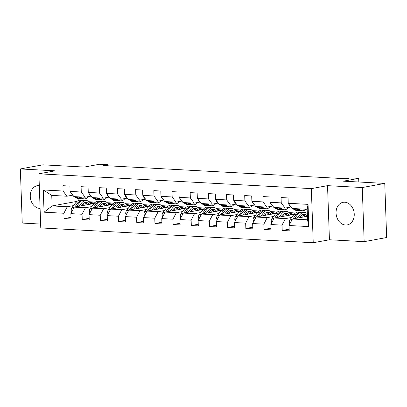 <?xml version="1.0" encoding="UTF-8"?>
<svg xmlns="http://www.w3.org/2000/svg" width="407" height="407" viewBox="0 0 407 407"><rect width="100%" height="100%" fill="white"/><g stroke="black" fill="none" stroke-linecap="round" stroke-linejoin="round"><path stroke-width="0.61" d="M344.749 202.208A11.493 9.005 -100.4 0 0 343.076 202.315A11.493 9.005 -100.4 0 0 336.136 214.184A11.493 9.005 -100.4 0 0 345.548 225.025A11.493 9.005 -100.4 0 0 347.222 224.918A11.493 9.005 -100.4 0 0 354.161 213.049A11.493 9.005 -100.4 0 0 344.749 202.208M39.296 185.602A11.493 9.005 -100.4 0 0 38.96 185.577A11.493 9.005 -100.4 0 0 37.286 185.684A11.493 9.005 -100.4 0 0 30.347 197.553A11.493 9.005 -100.4 0 0 39.759 208.394A11.493 9.005 -100.4 0 0 40.09 208.404M364.158 241.656L386.65 237.525L384.763 183.415L362.266 187.541L327.538 185.653L311.345 188.624L313.232 242.74L329.431 239.764L364.158 241.656L362.266 187.541M311.345 188.624L38.884 173.809L40.771 227.92L313.232 242.74M38.884 173.809L55.077 170.833L20.35 168.946L22.237 223.061L40.639 224.059M20.35 168.946L42.842 164.82L84.213 167.068L99.506 164.26L107.667 164.708L103.169 165.532L346.031 178.739L350.529 177.915L358.684 178.358L343.391 181.166L384.763 183.415M307.438 216.244L292.414 219.002L307.565 219.826L307.199 209.295L292.048 208.47L288.242 203.281L288.059 197.939L281.064 197.563L281.252 202.9L270.065 202.289L269.877 196.952L262.886 196.571L263.075 201.913L251.887 201.302L251.699 195.965L244.709 195.584L244.892 200.921L233.704 200.315L233.521 194.973L226.526 194.597L226.714 199.934L215.527 199.323L215.339 193.986L208.348 193.605L208.532 198.947L197.344 198.336L197.161 192.999L190.166 192.618L190.354 197.955L179.166 197.349L178.978 192.007L171.988 191.631L172.176 196.968L160.989 196.357L160.801 191.02L153.81 190.639L153.994 195.981L142.806 195.37L142.623 190.033L135.628 189.652L135.816 194.989L124.628 194.383L124.44 189.041L117.45 188.665L117.633 194.002L106.446 193.391L106.263 188.054L99.267 187.673L99.456 193.015L88.268 192.404L88.08 187.067L81.09 186.686L81.278 192.023L70.09 191.417L69.902 186.075L62.912 185.699L63.095 191.036L43.284 189.957L44.063 212.189L52.116 205.932L67.267 206.756L73.499 205.611M288.242 203.281L308.053 204.36L308.832 226.587L289.021 225.509L289.209 230.85L282.214 230.469L289.148 229.197M44.063 212.189L63.874 213.263L64.057 218.605L71.052 218.981L70.864 213.644L82.051 214.255L82.239 219.592L89.23 219.973L89.047 214.637L100.234 215.242L100.417 220.579L107.412 220.96L107.224 215.624L118.412 216.229L118.6 221.571L125.59 221.947L125.402 216.61L136.589 217.221L136.777 222.558L143.768 222.939L143.585 217.603L154.772 218.208L154.955 223.545L161.95 223.926L161.762 218.59L172.95 219.195L173.138 224.537L180.128 224.918L179.945 219.577L191.132 220.187L191.315 225.524L198.311 225.905L198.123 220.569L209.31 221.174L209.498 226.511L216.488 226.892L216.3 221.556L227.488 222.166L227.676 227.503L234.666 227.884L234.483 222.543L245.67 223.153L245.853 228.49L252.849 228.871L252.661 223.535L263.848 224.14L264.036 229.477L271.026 229.858L270.843 224.522L282.031 225.132L282.214 230.469M270.065 202.289L273.87 207.478L285.058 208.089L290.974 207.005M301.495 215.669L300.931 215.771M291.656 217.475L285.424 218.62L274.237 218.01L294.052 214.372M285.058 208.089L281.252 202.9M282.031 225.132L285.424 218.62M270.843 224.522L274.237 218.01M251.887 201.302L255.688 206.491L266.875 207.102L272.792 206.013M289.062 212.612L293.335 212.841L289.901 213.472M283.313 214.682L282.753 214.784M273.473 216.488L267.241 217.633L256.054 217.023L275.87 213.385M266.875 207.102L263.075 201.913M263.848 224.14L267.241 217.633M252.661 223.535L256.054 217.023M233.704 200.315L237.51 205.504L248.697 206.11L254.614 205.026M270.884 211.62L275.157 211.854L271.718 212.485M265.135 213.69L264.57 213.797M255.296 215.496L249.064 216.641L237.876 216.036L257.692 212.398M248.697 206.11L244.892 200.921M245.67 223.153L249.064 216.641M234.483 222.543L237.876 216.036M215.527 199.323L219.327 204.512L230.515 205.123L236.436 204.039M252.701 210.633L256.975 210.867L253.541 211.498M246.952 212.703L246.393 212.805M237.118 214.509L230.886 215.654L219.699 215.044L239.514 211.406M230.515 205.123L226.714 199.934M227.488 222.166L230.886 215.654M216.3 221.556L219.699 215.044M197.344 198.336L201.15 203.525L212.337 204.136L218.254 203.047M234.524 209.646L238.797 209.875L235.363 210.505M228.775 211.716L228.215 211.818M218.935 213.522L212.703 214.662L201.516 214.057L221.332 210.419M212.337 204.136L208.532 198.947M209.31 221.174L212.703 214.662M198.123 220.569L201.516 214.057M179.166 197.349L182.972 202.538L194.159 203.144L200.076 202.06M216.346 208.654L220.614 208.888L217.18 209.519M210.597 210.724L210.032 210.831M200.758 212.53L194.526 213.675L183.338 213.07L203.154 209.432M194.159 203.144L190.354 197.955M191.132 220.187L194.526 213.675M179.945 219.577L183.338 213.07M160.989 196.357L164.789 201.546L175.977 202.157L181.893 201.073M198.163 207.667L202.437 207.901L199.003 208.532M192.414 209.737L191.855 209.839M182.575 211.543L176.343 212.688L165.156 212.078L184.971 208.44M175.977 202.157L172.176 196.968M172.95 219.195L176.343 212.688M161.762 218.59L165.156 212.078M142.806 195.37L146.612 200.559L157.799 201.17L163.716 200.081M179.986 206.68L184.259 206.909L180.82 207.539M174.237 208.75L173.672 208.852M164.397 210.556L158.165 211.696L146.978 211.091L166.794 207.453M157.799 201.17L153.994 195.981M154.772 218.208L158.165 211.696M143.585 217.603L146.978 211.091M124.628 194.383L128.429 199.572L139.616 200.178L145.538 199.094M161.803 205.688L166.076 205.922L162.642 206.553M156.054 207.758L155.494 207.865M146.22 209.564L139.988 210.709L128.8 210.104L148.616 206.466M139.616 200.178L135.816 194.989M136.589 217.221L139.988 210.709M125.402 216.61L128.8 210.104M106.446 193.391L110.251 198.58L121.439 199.191L127.355 198.107M143.625 204.701L147.899 204.935L144.465 205.566M137.876 206.771L137.317 206.873M128.037 208.577L121.805 209.722L110.618 209.112L130.433 205.474M121.439 199.191L117.633 194.002M118.412 216.229L121.805 209.722M107.224 215.624L110.618 209.112M88.268 192.404L92.074 197.593L103.261 198.204L109.178 197.115M125.448 203.714L129.716 203.943L126.282 204.573M119.699 205.784L119.134 205.886M109.859 207.59L103.627 208.73L92.44 208.125L112.256 204.487M103.261 198.204L99.456 193.015M100.234 215.242L103.627 208.73M89.047 214.637L92.44 208.125M70.09 191.417L73.891 196.606L85.078 197.212L90.995 196.128M107.265 202.722L111.538 202.956L108.104 203.586M101.516 204.792L100.956 204.899M91.677 206.598L85.445 207.743L74.257 207.138L94.073 203.5M85.078 197.212L81.278 192.023M82.051 214.255L85.445 207.743M70.864 213.644L74.257 207.138M43.284 189.957L51.75 195.401L66.901 196.225L72.817 195.141M89.087 201.735L93.361 201.969L89.922 202.6M83.338 203.805L82.774 203.907M77.071 201.353L52.116 205.932L51.75 195.401M66.901 196.225L63.095 191.036M63.874 213.263L67.267 206.756M358.811 182.005L358.684 178.358M107.702 165.776L107.667 164.708M78.119 198.545L78.19 200.646M90.028 202.727L93.361 201.969M93.366 202.111L95.401 202.223M108.206 203.714L111.538 202.956M111.543 203.103L113.584 203.21M126.384 204.701L129.716 203.943M129.721 204.09L131.761 204.202M144.566 205.693L147.899 204.935M147.904 205.077L149.944 205.189M162.744 206.68L166.076 205.922M166.081 206.069L168.122 206.181M180.927 207.667L184.259 206.909M184.264 207.056L186.299 207.168M199.104 208.659L202.437 207.901M202.442 208.043L204.482 208.155M217.282 209.646L220.614 208.888M220.619 209.035L222.66 209.147M235.465 210.633L238.797 209.875M238.802 210.022L240.842 210.134M253.642 211.625L256.975 210.867M256.98 211.009L259.02 211.121M271.825 212.612L275.157 211.854M275.163 212.001L277.198 212.113M290.003 213.599L293.335 212.841M293.34 212.988L295.38 213.1M308.832 226.587L307.565 219.826M307.199 209.295L308.053 204.36M289.021 225.509L292.414 219.002M64.057 218.605L70.991 217.333M90.613 203.566L92.989 203.698M108.791 204.558L111.167 204.685M82.239 219.592L89.174 218.32M126.974 205.545L129.35 205.677M100.417 220.579L107.351 219.307M145.151 206.532L147.527 206.664M118.6 221.571L125.534 220.299M163.329 207.524L165.71 207.651M136.777 222.558L143.712 221.286M181.512 208.511L183.888 208.643M154.955 223.545L161.889 222.273M199.689 209.503L202.065 209.63M173.138 224.537L180.072 223.265M217.872 210.49L220.248 210.617M191.315 225.524L198.25 224.252M236.05 211.477L238.426 211.609M209.498 226.511L216.432 225.239M254.227 212.469L256.608 212.596M227.676 227.503L234.61 226.231M272.41 213.456L274.786 213.583M245.853 228.49L252.788 227.218M290.588 214.443L292.964 214.575M264.036 229.477L270.97 228.205M327.538 185.653L329.431 239.764M70.625 192.145A3.902 2.381 93.1 0 0 71.678 194.114L72.705 194.984M74.654 196.647L75.493 197.359A11.269 6.878 93.1 0 0 78.327 198.565L80.54 198.682A11.269 6.878 93.1 0 0 81.242 198.662M80.484 196.963L81.319 197.675A11.269 6.878 93.1 0 0 84.152 198.881A11.269 6.878 93.1 0 0 88.655 196.556M76.872 196.769L77.706 197.476A11.269 6.878 93.1 0 0 80.54 198.682M84.152 198.881L81.939 198.758A11.269 6.878 -86.9 0 1 79.106 197.553L78.271 196.846M81.212 205.861L82.204 204.568A9.356 5.708 -86.9 0 1 86.116 202.416A9.356 5.708 -86.9 0 1 89.357 204.365M79.075 206.252L81.507 203.098A11.269 6.878 -86.9 0 1 86.223 200.503A11.269 6.878 -86.9 0 1 90.903 204.08M71.713 212.011L71.174 210.74A3.902 2.381 -86.9 0 1 72.141 207.377L75.682 202.778A11.269 6.878 -86.9 0 1 80.393 200.188L82.611 200.31A11.269 6.878 93.1 0 0 77.895 202.9L74.695 207.056M83.135 203.571A9.356 5.708 -86.9 0 1 84.295 205.291M76.389 206.746L79.294 202.976A11.269 6.878 -86.9 0 1 84.005 200.386L86.223 200.503M87.469 204.711A9.356 5.708 93.1 0 0 85.002 202.533M83.303 200.407A11.269 6.878 93.1 0 0 82.611 200.31M84.285 202.798A9.356 5.708 -86.9 0 1 86.253 204.935M88.802 193.137A3.902 2.381 93.1 0 0 89.855 195.101L90.883 195.976M92.837 197.634L93.671 198.346A11.269 6.878 93.1 0 0 96.51 199.552L98.723 199.674A11.269 6.878 93.1 0 0 99.425 199.654M98.662 197.955L99.496 198.662A11.269 6.878 93.1 0 0 102.335 199.868A11.269 6.878 93.1 0 0 106.832 197.548M95.05 197.756L95.884 198.468A11.269 6.878 93.1 0 0 98.723 199.674M102.335 199.868L100.122 199.745A11.269 6.878 -86.9 0 1 97.283 198.545L96.449 197.833M106.985 194.124A3.902 2.381 93.1 0 0 108.038 196.088L109.066 196.963M111.014 198.626L111.849 199.333A11.269 6.878 93.1 0 0 114.688 200.539L116.901 200.661A11.269 6.878 93.1 0 0 117.603 200.641M116.845 198.942L117.679 199.654A11.269 6.878 93.1 0 0 120.513 200.855A11.269 6.878 93.1 0 0 125.015 198.535M113.227 198.743L114.067 199.455A11.269 6.878 93.1 0 0 116.901 200.661M120.513 200.855L118.3 200.737A11.269 6.878 -86.9 0 1 115.461 199.532L114.626 198.82M99.389 206.848L100.381 205.555A9.356 5.708 -86.9 0 1 104.299 203.403A9.356 5.708 -86.9 0 1 107.534 205.352M97.258 207.239L99.684 204.085A11.269 6.878 -86.9 0 1 104.401 201.496A11.269 6.878 -86.9 0 1 109.086 205.067M89.896 213.003L89.357 211.726A3.902 2.381 -86.9 0 1 90.318 208.364L93.859 203.77A11.269 6.878 -86.9 0 1 98.575 201.175L100.788 201.297A11.269 6.878 93.1 0 0 96.072 203.887L92.872 208.043M101.312 204.558A9.356 5.708 -86.9 0 1 102.478 206.283M94.572 207.733L97.471 203.963A11.269 6.878 -86.9 0 1 102.188 201.373L104.401 201.496M105.647 205.698A9.356 5.708 93.1 0 0 103.18 203.525M101.485 201.394A11.269 6.878 93.1 0 0 100.788 201.297M102.462 203.79A9.356 5.708 -86.9 0 1 104.431 205.922M117.567 207.835L118.564 206.547A9.356 5.708 -86.9 0 1 122.476 204.395A9.356 5.708 -86.9 0 1 125.717 206.344M115.435 208.226L117.867 205.072A11.269 6.878 -86.9 0 1 122.578 202.483A11.269 6.878 -86.9 0 1 127.264 206.059M108.074 213.99L107.534 212.719A3.902 2.381 -86.9 0 1 108.501 209.351L112.042 204.757A11.269 6.878 -86.9 0 1 116.753 202.167L118.966 202.284A11.269 6.878 93.1 0 0 114.255 204.879L111.055 209.035M119.49 205.55A9.356 5.708 -86.9 0 1 120.655 207.27M112.749 208.72L115.654 204.955A11.269 6.878 -86.9 0 1 120.365 202.36L122.578 202.483M123.825 206.69A9.356 5.708 93.1 0 0 121.362 204.512M119.663 202.381A11.269 6.878 93.1 0 0 118.966 202.284M120.645 204.777A9.356 5.708 -86.9 0 1 122.609 206.914M125.163 195.111A3.902 2.381 93.1 0 0 126.216 197.08L127.243 197.95M129.197 199.613L130.031 200.325A11.269 6.878 93.1 0 0 132.865 201.531L135.083 201.648A11.269 6.878 93.1 0 0 135.785 201.628M135.022 199.929L135.857 200.641A11.269 6.878 93.1 0 0 138.695 201.847A11.269 6.878 93.1 0 0 143.193 199.522M131.41 199.735L132.244 200.442A11.269 6.878 93.1 0 0 135.083 201.648M138.695 201.847L136.477 201.724A11.269 6.878 -86.9 0 1 133.644 200.519L132.809 199.812M143.34 196.103A3.902 2.381 93.1 0 0 144.399 198.067L145.421 198.942M147.375 200.6L148.209 201.312A11.269 6.878 93.1 0 0 151.048 202.518L153.261 202.64A11.269 6.878 93.1 0 0 153.963 202.62M153.2 200.921L154.034 201.628A11.269 6.878 93.1 0 0 156.873 202.834A11.269 6.878 93.1 0 0 161.37 200.514M149.588 200.722L150.422 201.434A11.269 6.878 93.1 0 0 153.261 202.64M156.873 202.834L154.66 202.717A11.269 6.878 -86.9 0 1 151.821 201.511L150.987 200.799M161.523 197.09A3.902 2.381 93.1 0 0 162.576 199.054L163.604 199.929M165.552 201.592L166.392 202.299A11.269 6.878 93.1 0 0 169.226 203.505L171.439 203.627A11.269 6.878 93.1 0 0 172.141 203.607M171.383 201.908L172.217 202.62A11.269 6.878 93.1 0 0 175.051 203.826A11.269 6.878 93.1 0 0 179.553 201.501M167.77 201.709L168.605 202.421A11.269 6.878 93.1 0 0 171.439 203.627M175.051 203.826L172.838 203.703A11.269 6.878 -86.9 0 1 170.004 202.498L169.17 201.786M135.75 208.827L136.742 207.534A9.356 5.708 -86.9 0 1 140.654 205.382A9.356 5.708 -86.9 0 1 143.895 207.331M133.618 209.218L136.045 206.064A11.269 6.878 -86.9 0 1 140.761 203.469A11.269 6.878 -86.9 0 1 145.447 207.046M126.256 214.977L125.712 213.706A3.902 2.381 -86.9 0 1 126.679 210.343L130.22 205.744A11.269 6.878 -86.9 0 1 134.936 203.154L137.149 203.276A11.269 6.878 93.1 0 0 132.433 205.866L129.233 210.022M137.673 206.537A9.356 5.708 -86.9 0 1 138.833 208.262M130.927 209.712L133.832 205.942A11.269 6.878 -86.9 0 1 138.548 203.352L140.761 203.469M142.007 207.677A9.356 5.708 93.1 0 0 139.54 205.499M137.846 203.373A11.269 6.878 93.1 0 0 137.149 203.276M138.823 205.764A9.356 5.708 -86.9 0 1 140.791 207.901M153.927 209.814L154.925 208.521A9.356 5.708 -86.9 0 1 158.837 206.374A9.356 5.708 -86.9 0 1 162.078 208.318M151.796 210.205L154.228 207.051A11.269 6.878 -86.9 0 1 158.939 204.462A11.269 6.878 -86.9 0 1 163.624 208.033M144.434 215.969L143.895 214.693A3.902 2.381 -86.9 0 1 144.861 211.33L148.397 206.736A11.269 6.878 -86.9 0 1 153.113 204.141L155.326 204.263A11.269 6.878 93.1 0 0 150.615 206.853L147.41 211.009M155.85 207.524A9.356 5.708 -86.9 0 1 157.016 209.249M149.11 210.699L152.009 206.929A11.269 6.878 -86.9 0 1 156.726 204.339L158.939 204.462M160.185 208.664A9.356 5.708 93.1 0 0 157.718 206.491M156.023 204.36A11.269 6.878 93.1 0 0 155.326 204.263M157.005 206.756A9.356 5.708 -86.9 0 1 158.969 208.888M172.11 210.806L173.102 209.513A9.356 5.708 -86.9 0 1 177.014 207.361A9.356 5.708 -86.9 0 1 180.255 209.31M169.973 211.192L172.405 208.038A11.269 6.878 -86.9 0 1 177.121 205.449A11.269 6.878 -86.9 0 1 181.802 209.025M162.612 216.956L162.072 215.685A3.902 2.381 -86.9 0 1 163.039 212.317L166.58 207.723A11.269 6.878 -86.9 0 1 171.291 205.133L173.509 205.25A11.269 6.878 93.1 0 0 168.793 207.845L165.593 212.001M174.033 208.516A9.356 5.708 -86.9 0 1 175.193 210.236M167.287 211.686L170.192 207.921A11.269 6.878 -86.9 0 1 174.903 205.326L177.121 205.449M178.368 209.656A9.356 5.708 93.1 0 0 175.9 207.478M174.201 205.347A11.269 6.878 93.1 0 0 173.509 205.25M175.183 207.743A9.356 5.708 -86.9 0 1 177.152 209.88M179.701 198.077A3.902 2.381 93.1 0 0 180.754 200.046L181.781 200.916M183.735 202.579L184.569 203.291A11.269 6.878 93.1 0 0 187.408 204.497L189.621 204.614A11.269 6.878 93.1 0 0 190.323 204.594M189.56 202.895L190.395 203.607A11.269 6.878 93.1 0 0 193.233 204.813A11.269 6.878 93.1 0 0 197.731 202.488M185.948 202.701L186.782 203.408A11.269 6.878 93.1 0 0 189.621 204.614M193.233 204.813L191.02 204.69A11.269 6.878 -86.9 0 1 188.182 203.485L187.347 202.778M190.288 211.793L191.28 210.5A9.356 5.708 -86.9 0 1 195.197 208.348A9.356 5.708 -86.9 0 1 198.433 210.297M188.156 212.184L190.583 209.03A11.269 6.878 -86.9 0 1 195.299 206.435A11.269 6.878 -86.9 0 1 199.985 210.012M180.794 217.943L180.255 216.672A3.902 2.381 -86.9 0 1 181.217 213.309L184.758 208.71A11.269 6.878 -86.9 0 1 189.474 206.12L191.687 206.242A11.269 6.878 93.1 0 0 186.971 208.832L183.771 212.988M192.211 209.503A9.356 5.708 -86.9 0 1 193.376 211.228M185.47 212.678L188.37 208.908A11.269 6.878 -86.9 0 1 193.086 206.318L195.299 206.435M196.545 210.643A9.356 5.708 93.1 0 0 194.078 208.465M192.384 206.339A11.269 6.878 93.1 0 0 191.687 206.242M193.361 208.735A9.356 5.708 -86.9 0 1 195.329 210.867M197.883 199.069A3.902 2.381 93.1 0 0 198.937 201.033L199.964 201.908M201.913 203.566L202.747 204.278A11.269 6.878 93.1 0 0 205.586 205.484L207.799 205.606A11.269 6.878 93.1 0 0 208.501 205.586M207.743 203.887L208.577 204.594A11.269 6.878 93.1 0 0 211.411 205.8A11.269 6.878 93.1 0 0 215.913 203.48M204.126 203.688L204.965 204.4A11.269 6.878 93.1 0 0 207.799 205.606M211.411 205.8L209.198 205.683A11.269 6.878 -86.9 0 1 206.359 204.477L205.525 203.765M208.465 212.78L209.463 211.487A9.356 5.708 -86.9 0 1 213.375 209.34A9.356 5.708 -86.9 0 1 216.616 211.284M206.334 213.171L208.766 210.017A11.269 6.878 -86.9 0 1 213.477 207.428A11.269 6.878 -86.9 0 1 218.162 210.999M198.972 218.935L198.433 217.659A3.902 2.381 -86.9 0 1 199.399 214.296L202.94 209.702A11.269 6.878 -86.9 0 1 207.651 207.107L209.864 207.229A11.269 6.878 93.1 0 0 205.153 209.819L201.953 213.975M210.388 210.49A9.356 5.708 -86.9 0 1 211.554 212.215M203.648 213.665L206.553 209.895A11.269 6.878 -86.9 0 1 211.264 207.305L213.477 207.428M214.723 211.63A9.356 5.708 93.1 0 0 212.261 209.457M210.561 207.326A11.269 6.878 93.1 0 0 209.864 207.229M211.543 209.722A9.356 5.708 -86.9 0 1 213.507 211.854M216.061 200.056A3.902 2.381 93.1 0 0 217.114 202.02L218.142 202.895M220.095 204.558L220.93 205.265A11.269 6.878 93.1 0 0 223.764 206.471L225.982 206.593A11.269 6.878 93.1 0 0 226.684 206.573M225.921 204.874L226.755 205.586A11.269 6.878 93.1 0 0 229.594 206.792A11.269 6.878 93.1 0 0 234.091 204.467M222.308 204.675L223.143 205.387A11.269 6.878 93.1 0 0 225.982 206.593M229.594 206.792L227.376 206.67A11.269 6.878 -86.9 0 1 224.542 205.464L223.708 204.752M226.648 213.772L227.64 212.479A9.356 5.708 -86.9 0 1 231.552 210.327A9.356 5.708 -86.9 0 1 234.793 212.276M224.516 214.158L226.943 211.004A11.269 6.878 -86.9 0 1 231.659 208.415A11.269 6.878 -86.9 0 1 236.345 211.991M217.155 219.922L216.61 218.651A3.902 2.381 -86.9 0 1 217.577 215.283L221.118 210.689A11.269 6.878 -86.9 0 1 225.834 208.099L228.047 208.216A11.269 6.878 93.1 0 0 223.331 210.811L220.131 214.967M228.571 211.482A9.356 5.708 -86.9 0 1 229.731 213.202M221.825 214.652L224.73 210.887A11.269 6.878 -86.9 0 1 229.446 208.292L231.659 208.415M232.906 212.622A9.356 5.708 93.1 0 0 230.438 210.444M228.744 208.313A11.269 6.878 93.1 0 0 228.047 208.216M229.721 210.709A9.356 5.708 -86.9 0 1 231.69 212.846M234.239 201.043A3.902 2.381 93.1 0 0 235.297 203.012L236.319 203.882M238.273 205.545L239.107 206.257A11.269 6.878 93.1 0 0 241.946 207.463L244.159 207.58A11.269 6.878 93.1 0 0 244.861 207.56M244.098 205.861L244.933 206.573A11.269 6.878 93.1 0 0 247.771 207.779A11.269 6.878 93.1 0 0 252.269 205.454M240.486 205.667L241.32 206.374A11.269 6.878 93.1 0 0 244.159 207.58M247.771 207.779L245.558 207.656A11.269 6.878 -86.9 0 1 242.72 206.451L241.885 205.744M244.826 214.759L245.823 213.466A9.356 5.708 -86.9 0 1 249.735 211.314A9.356 5.708 -86.9 0 1 252.976 213.263M242.694 215.15L245.126 211.996A11.269 6.878 -86.9 0 1 249.837 209.402A11.269 6.878 -86.9 0 1 254.523 212.978M235.332 220.909L234.793 219.638A3.902 2.381 -86.9 0 1 235.76 216.275L239.296 211.676A11.269 6.878 -86.9 0 1 244.012 209.086L246.225 209.208A11.269 6.878 93.1 0 0 241.514 211.798L238.309 215.954M246.749 212.469A9.356 5.708 -86.9 0 1 247.914 214.194M240.008 215.644L242.908 211.874A11.269 6.878 -86.9 0 1 247.624 209.284L249.837 209.402M251.083 213.609A9.356 5.708 93.1 0 0 248.616 211.431M246.922 209.305A11.269 6.878 93.1 0 0 246.225 209.208M247.904 211.701A9.356 5.708 -86.9 0 1 249.867 213.833M252.421 202.035A3.902 2.381 93.1 0 0 253.475 203.999L254.502 204.874M256.451 206.532L257.285 207.244A11.269 6.878 93.1 0 0 260.124 208.45L262.337 208.572A11.269 6.878 93.1 0 0 263.039 208.552M262.281 206.853L263.115 207.56A11.269 6.878 93.1 0 0 265.949 208.766A11.269 6.878 93.1 0 0 270.452 206.446M258.669 206.654L259.503 207.367A11.269 6.878 93.1 0 0 262.337 208.572M265.949 208.766L263.736 208.649A11.269 6.878 -86.9 0 1 260.902 207.443L260.068 206.731M263.003 215.746L264.001 214.453A9.356 5.708 -86.9 0 1 267.913 212.306A9.356 5.708 -86.9 0 1 271.154 214.25M260.872 216.137L263.304 212.983A11.269 6.878 -86.9 0 1 268.02 210.394A11.269 6.878 -86.9 0 1 272.7 213.965M253.51 221.901L252.971 220.625A3.902 2.381 -86.9 0 1 253.937 217.262L257.478 212.668A11.269 6.878 -86.9 0 1 262.189 210.073L264.408 210.195A11.269 6.878 93.1 0 0 259.691 212.785L256.491 216.941M264.932 213.456A9.356 5.708 -86.9 0 1 266.092 215.181M258.186 216.631L261.091 212.861A11.269 6.878 -86.9 0 1 265.802 210.271L268.02 210.394M269.266 214.596A9.356 5.708 93.1 0 0 266.799 212.423M265.099 210.292A11.269 6.878 93.1 0 0 264.408 210.195M266.081 212.688A9.356 5.708 -86.9 0 1 268.05 214.82M270.599 203.022A3.902 2.381 93.1 0 0 271.652 204.986L272.68 205.861M274.633 207.524L275.468 208.231A11.269 6.878 93.1 0 0 278.307 209.437L280.52 209.559A11.269 6.878 93.1 0 0 281.222 209.539M280.459 207.84L281.293 208.552A11.269 6.878 93.1 0 0 284.132 209.758A11.269 6.878 93.1 0 0 288.629 207.433M276.846 207.641L277.681 208.353A11.269 6.878 93.1 0 0 280.52 209.559M284.132 209.758L281.919 209.636A11.269 6.878 -86.9 0 1 279.08 208.43L278.246 207.718M281.186 216.738L282.178 215.445A9.356 5.708 -86.9 0 1 286.096 213.293A9.356 5.708 -86.9 0 1 289.331 215.242M279.054 217.124L281.481 213.97A11.269 6.878 -86.9 0 1 286.197 211.381A11.269 6.878 -86.9 0 1 290.883 214.957M271.693 222.888L271.154 221.617A3.902 2.381 -86.9 0 1 272.115 218.249L275.656 213.655A11.269 6.878 -86.9 0 1 280.372 211.065L282.585 211.182A11.269 6.878 93.1 0 0 277.869 213.777L274.669 217.933M283.109 214.448A9.356 5.708 -86.9 0 1 284.274 216.168M276.368 217.618L279.268 213.853A11.269 6.878 -86.9 0 1 283.984 211.258L286.197 211.381M287.444 215.588A9.356 5.708 93.1 0 0 284.976 213.41M283.282 211.279A11.269 6.878 93.1 0 0 282.585 211.182M284.259 213.675A9.356 5.708 -86.9 0 1 286.228 215.812M288.782 204.009A3.902 2.381 93.1 0 0 289.835 205.978L290.863 206.848M292.811 208.511L293.645 209.223A11.269 6.878 93.1 0 0 296.484 210.429L298.697 210.546A11.269 6.878 93.1 0 0 299.399 210.526M298.641 208.827L299.476 209.539A11.269 6.878 93.1 0 0 302.309 210.745A11.269 6.878 93.1 0 0 306.044 209.229M295.024 208.633L295.864 209.34A11.269 6.878 93.1 0 0 298.697 210.546M302.309 210.745L300.096 210.623A11.269 6.878 -86.9 0 1 297.258 209.417L296.423 208.71M299.364 217.725L300.361 216.432A9.356 5.708 -86.9 0 1 304.273 214.28A9.356 5.708 -86.9 0 1 307.438 216.132M297.232 218.116L299.664 214.962A11.269 6.878 -86.9 0 1 304.375 212.368A11.269 6.878 -86.9 0 1 307.351 213.695M289.87 223.875L289.331 222.604A3.902 2.381 -86.9 0 1 290.298 219.241L293.839 214.642A11.269 6.878 -86.9 0 1 298.55 212.052L300.763 212.174A11.269 6.878 93.1 0 0 296.052 214.764L292.852 218.92M301.287 215.435A9.356 5.708 -86.9 0 1 302.452 217.16M294.546 218.61L297.451 214.84A11.269 6.878 -86.9 0 1 302.162 212.251L304.375 212.368M305.621 216.575A9.356 5.708 93.1 0 0 303.154 214.397M301.46 212.271A11.269 6.878 93.1 0 0 300.763 212.174M302.442 214.667A9.356 5.708 -86.9 0 1 304.405 216.799M77.706 197.476L75.493 197.359M81.319 197.675L79.106 197.553M72.08 194.134L71.678 194.114M71.205 210.816L72.309 210.872M79.294 202.976L81.507 203.098M75.682 202.778L77.895 202.9M72.141 207.377L74.079 207.478M95.884 198.468L93.671 198.346M99.496 198.662L97.283 198.545M90.262 195.121L89.855 195.101M114.067 199.455L111.849 199.333M117.679 199.654L115.461 199.532M108.44 196.113L108.038 196.088M89.387 211.803L90.491 211.864M97.471 203.963L99.684 204.085M93.859 203.77L96.072 203.887M90.318 208.364L92.262 208.47M107.565 212.79L108.669 212.851M115.654 204.955L117.867 205.072M112.042 204.757L114.255 204.879M108.501 209.351L110.439 209.457M132.244 200.442L130.031 200.325M135.857 200.641L133.644 200.519M126.618 197.1L126.216 197.08M150.422 201.434L148.209 201.312M154.034 201.628L151.821 201.511M144.8 198.087L144.399 198.067M168.605 202.421L166.392 202.299M172.217 202.62L170.004 202.498M162.978 199.079L162.576 199.054M125.748 213.782L126.847 213.838M133.832 205.942L136.045 206.064M130.22 205.744L132.433 205.866M126.679 210.343L128.617 210.444M143.925 214.769L145.029 214.83M152.009 206.929L154.228 207.051M148.397 206.736L150.615 206.853M144.861 211.33L146.8 211.437M162.103 215.756L163.207 215.817M170.192 207.921L172.405 208.038M166.58 207.723L168.793 207.845M163.039 212.317L164.977 212.423M186.782 203.408L184.569 203.291M190.395 203.607L188.182 203.485M181.156 200.066L180.754 200.046M180.286 216.748L181.39 216.804M188.37 208.908L190.583 209.03M184.758 208.71L186.971 208.832M181.217 213.309L183.16 213.41M204.965 204.4L202.747 204.278M208.577 204.594L206.359 204.477M199.338 201.053L198.937 201.033M198.463 217.735L199.567 217.796M206.553 209.895L208.766 210.017M202.94 209.702L205.153 209.819M199.399 214.296L201.338 214.403M223.143 205.387L220.93 205.265M226.755 205.586L224.542 205.464M217.516 202.045L217.114 202.02M216.646 218.722L217.745 218.783M224.73 210.887L226.943 211.004M221.118 210.689L223.331 210.811M217.577 215.283L219.515 215.389M241.32 206.374L239.107 206.257M244.933 206.573L242.72 206.451M235.699 203.032L235.297 203.012M234.824 219.714L235.928 219.77M242.908 211.874L245.126 211.996M239.296 211.676L241.514 211.798M235.76 216.275L237.698 216.376M259.503 207.367L257.285 207.244M263.115 207.56L260.902 207.443M253.876 204.019L253.475 203.999M253.001 220.701L254.105 220.762M261.091 212.861L263.304 212.983M257.478 212.668L259.691 212.785M253.937 217.262L255.876 217.369M277.681 208.353L275.468 208.231M281.293 208.552L279.08 208.43M272.054 205.011L271.652 204.986M271.184 221.688L272.288 221.749M279.268 213.853L281.481 213.97M275.656 213.655L277.869 213.777M272.115 218.249L274.053 218.356M295.864 209.34L293.645 209.223M299.476 209.539L297.258 209.417M290.237 205.998L289.835 205.978M289.362 222.68L290.466 222.736M297.451 214.84L299.664 214.962M293.839 214.642L296.052 214.764M290.298 219.241L292.236 219.342"/></g></svg>
